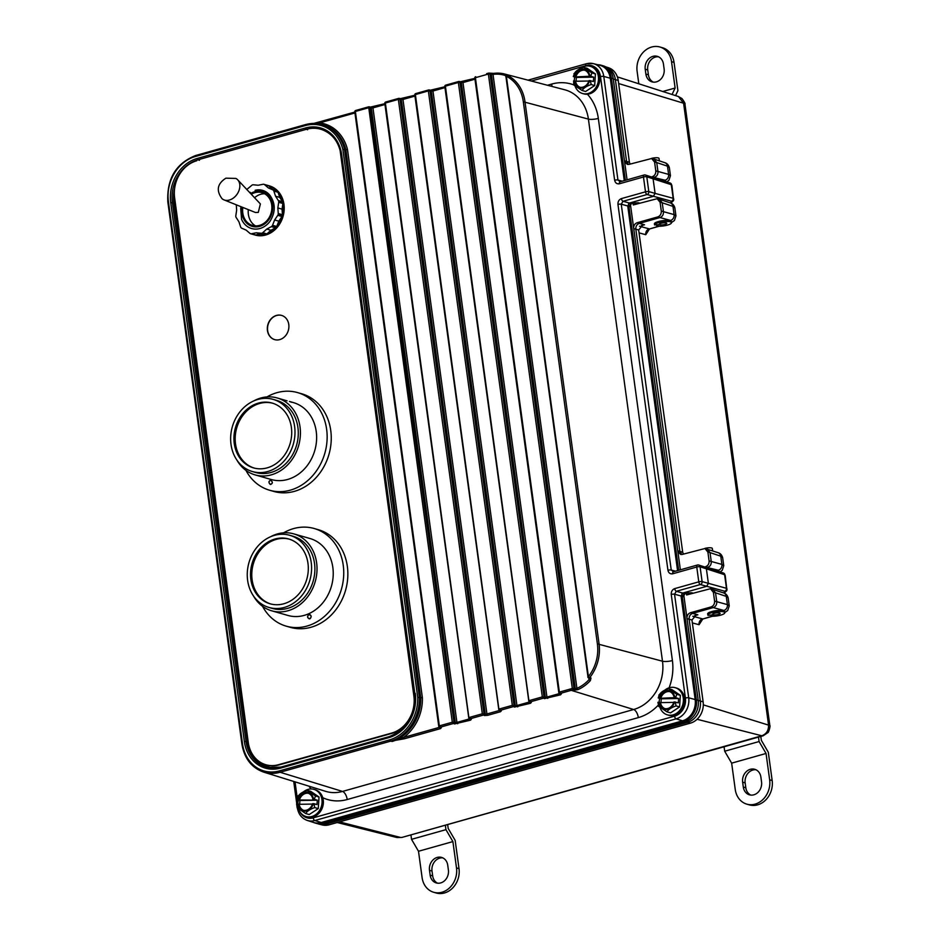 <?xml version="1.0" encoding="UTF-8"?>
<svg xmlns="http://www.w3.org/2000/svg" width="940" height="940" viewBox="0 0 940 940"><rect width="100%" height="100%" fill="white"/><g stroke="black" fill="none" stroke-linecap="round" stroke-linejoin="round"><path stroke-width="1.41" d="M671.889 185.427L673.451 198.434L671.043 183.629A2.432 2.315 138 0 1 671.583 184.828A2.432 0.599 172.2 0 0 671.313 184.687L646.791 176.779L648.811 191.596L655.098 193.393L653.065 178.576L650.68 176.814M670.385 183.136A2.432 2.315 138 0 1 671.043 183.629A2.432 2.432 0 0 0 669.997 182.947L669.997 182.947A2.432 2.068 108.5 0 1 671.313 184.687L673.169 198.293A2.432 2.091 105.1 0 1 671.43 201.207L647.073 194.521L623.02 201.289L629.483 203.04L653.347 196.319L655.098 193.393L673.169 198.293A2.432 0.599 172.2 0 1 673.451 198.434A2.432 2.338 134.4 0 1 671.43 201.207L671.489 201.195M724.787 591.213L724.764 591.213A2.432 2.091 -74.9 0 0 726.467 588.311L724.611 574.704A2.432 2.068 -71.5 0 0 723.295 572.965A2.432 2.432 0 0 1 724.329 573.647L724.881 574.845A2.432 2.315 -42 0 0 723.683 573.153M629.706 206.647L631.433 203.475A2.432 1.163 74.3 0 1 631.116 203.475L629.483 203.04L627.732 205.954L621.246 204.203L671.242 570.039L675.484 571.191M677.564 570.604L627.732 205.954L628.907 206.271M300.118 812.078A15.122 12.772 -74 0 0 313.243 817.835L674.567 716.163A15.122 12.772 -74 0 0 685.401 698.032L671.242 594.444C671.125 591.554 672.288 589.603 674.732 588.605A2.432 1.163 74.3 0 0 676.307 591.307L682.769 593.046L706.645 586.337L708.384 583.411L706.363 568.594L703.978 566.832M682.769 593.046L681.03 595.972L674.544 594.221L688.703 697.809L695.177 699.56L681.03 595.972L682.205 596.289M624.266 180.586L610.272 78.185A17.778 15.005 -74 0 0 600.495 65.448A17.778 15.005 -74 0 0 599.708 65.224L593.351 63.626A17.566 14.829 106 0 1 603.786 76.434L611.458 78.549M685.401 698.032A2.432 0.599 -7.8 0 1 688.703 697.809A17.566 14.829 106 0 1 676.13 718.853L314.806 820.526A17.566 14.829 106 0 1 307.274 820.444L313.514 822.441A17.778 15.005 -74 0 0 314.312 822.676A17.778 15.005 -74 0 0 321.127 822.535L682.452 720.863A17.778 15.005 -74 0 0 695.177 699.56L696.364 699.924M508.34 75.588A1.222 1.046 104.1 0 1 508.704 75.682L507.483 75.376A38.869 32.818 106 0 1 524.966 101.638L599.05 643.759A38.869 32.818 106 0 1 589.768 677.564L591.013 678.01A1.222 1.034 109.4 0 1 589.874 678.386L588.628 677.952A1.222 1.034 109.5 0 1 587.994 677.082L505.955 76.775M490.222 73.438A1.222 1.022 104.1 0 1 491.35 74.331L490.034 74.001A1.222 1.022 -75.9 0 0 488.906 73.109A1.222 0.599 78 0 0 488.765 73.097A1.222 0.599 78 0 0 488.389 74.119A37.647 31.784 -74 0 0 486.485 74.577L475.405 77.703L559.359 692.11L570.451 688.996A37.647 31.784 -74 0 0 572.331 688.397L574.481 690.101L577.818 689.666L576.913 688.362A37.706 31.843 -74 0 0 589.039 679.608L590.344 680.63L591.013 678.01M508.704 75.682L507.588 74.965A1.222 0.646 -69 0 0 506.942 75.271M342.877 149.472A39.433 33.288 -74 0 0 305.817 125.419L306.135 124.421L321.257 124.291A40.655 34.322 106 0 0 306.287 124.421L305.817 125.419L195.367 156.498A37.647 31.784 -74 0 0 168.413 201.618L242.496 743.74A37.647 31.784 -74 0 0 279.321 770.918L389.771 739.839A39.433 33.288 -74 0 0 417.76 697.48L342.877 149.472L345.826 149.636A40.69 34.357 -74 0 0 322.538 124.621L321.257 124.291A40.655 34.322 106 0 1 344.522 149.284L419.416 697.433A40.655 34.322 106 0 1 390.57 741.178L392.321 741.437L403.577 737.43L404.365 738.781L390.547 741.178A1.222 0.811 96.4 0 1 390.547 741.178L280.096 772.257L342.512 791.433L633.642 709.512A40.302 34.028 -74 0 0 662.489 661.22L588.405 119.098A40.302 34.028 -74 0 0 564.74 89.782L504.674 74.037A38.928 32.865 106 0 1 507.588 74.965M354.838 112.13L319.906 121.918L319.612 122.905A41.912 35.391 106 0 1 347.471 149.448L422.389 697.75L417.76 697.48M723.918 593.023L724.716 591.225A2.432 2.338 -45.6 0 0 726.738 588.452L725.187 575.445M685.002 593.328A2.432 1.163 -105.7 0 1 684.731 593.493L684.731 593.493A2.432 1.163 -105.7 0 1 684.414 593.493L691.64 592.776A2.432 2.045 103.5 0 1 690.724 592.799L685.366 593.316A2.432 1.163 -105.7 0 1 685.048 593.316M632.326 203.146A2.432 1.163 -105.7 0 1 632.08 203.299L631.433 203.475A2.432 1.163 74.3 0 0 631.704 203.31M723.295 572.965L698.69 565.034A2.432 2.056 -74 0 0 697.703 565.034A2.432 1.163 -105.7 0 0 697.363 565.034A2.432 1.163 -105.7 0 0 696.763 567.02L672.711 573.788A2.432 1.163 -105.7 0 1 673.31 571.802L697.363 565.034A2.432 2.432 0 0 1 698.69 565.034A2.432 2.056 -74 0 1 700.089 566.797L702.11 581.613L726.467 588.311A2.432 0.599 -7.8 0 1 726.738 588.452L724.881 574.845A2.432 0.599 -7.8 0 0 724.611 574.704L700.089 566.797A2.432 0.599 -7.8 0 0 696.763 567.02L698.784 581.837A2.432 1.163 74.3 0 0 700.359 584.539L676.307 591.307L674.544 594.221A2.432 0.599 -7.8 0 0 671.242 594.444M600.495 76.657A2.432 0.599 172.2 0 1 603.786 76.434L617.944 180.022L620.353 181.784A2.432 1.163 74.3 0 0 620.012 181.784A2.432 1.163 74.3 0 0 619.413 183.77C616.887 184.17 615.3 182.995 614.643 180.245L600.495 76.657A15.122 12.772 -74 0 0 585.691 65.741L531.37 81.028M621.446 198.587A2.432 1.163 74.3 0 0 623.02 201.289L621.246 204.203A2.432 0.599 -7.8 0 0 617.956 204.427C617.827 201.536 618.99 199.586 621.446 198.587L645.498 191.819L643.465 177.002L619.413 183.77M619.848 181.855L644.064 175.016A2.432 1.163 74.3 0 1 644.405 175.016A2.432 2.056 106 0 1 645.392 175.016L669.997 182.947M639.353 203.251L637.438 202.782A2.432 2.045 -76.5 0 0 638.342 202.758L639.811 203.111M384.848 103.694L370.125 107.16A1.222 1.022 104 0 1 370.583 107.148L369.267 106.819A1.222 1.222 0 0 0 368.645 106.831L368.809 106.831A1.222 1.022 104 0 1 369.267 106.819L369.267 106.819A1.222 1.022 104 0 1 369.996 107.712L453.95 722.12A1.222 1.01 106.2 0 1 453.08 723.589L440.108 727.231L441.353 727.642L440.531 728.606L404.365 738.781M373.415 106.902L370.583 107.148A1.222 1.022 104 0 1 371.312 108.041L368.351 107.83L355.379 111.472L439.332 725.891L452.305 722.237L368.645 106.831L355.673 110.485L354.956 111.942M454.408 723.965L452.305 722.237L455.277 722.508A1.222 1.01 106.2 0 1 454.408 723.965L470.541 720.158L471.363 719.194A1.222 1.034 -72 0 1 470.834 719.182L470.329 718.454M414.846 95.246L400.123 98.712A1.222 1.022 104 0 1 400.593 98.712L399.277 98.383A1.222 1.222 0 0 0 398.654 98.394L398.819 98.394A1.222 1.022 104 0 1 400.005 99.264L483.959 713.683A1.222 1.01 106.2 0 1 483.089 715.14L470.118 718.795L469.342 717.443L482.314 713.789L398.36 99.382L385.377 103.036L468.919 717.913A1.222 1.034 -72 0 0 469.589 718.783L469.589 718.783A1.222 1.034 -72 0 0 470.118 718.795L471.363 719.194M403.424 98.465L400.593 98.712A1.222 1.022 104 0 1 401.31 99.593L398.36 99.382L398.654 98.394L385.682 102.037L384.965 103.506M484.406 715.528L482.314 713.789L485.275 714.059A1.222 1.01 106.2 0 1 484.406 715.528L487.707 715.328L500.538 711.709L501.373 710.746A1.222 1.034 -72 0 1 500.844 710.746L500.339 710.005M433.434 90.017L444.855 86.762L430.132 90.275A1.222 1.022 104 0 1 430.591 90.263L429.286 89.935A1.222 1.222 0 0 0 428.663 89.946L428.828 89.946A1.222 1.022 104 0 1 430.015 90.828L513.969 705.235A1.222 1.01 106.2 0 1 513.099 706.692L500.127 710.346L499.34 708.995L512.323 705.352L428.358 90.933L415.386 94.588L498.929 709.465A1.222 1.034 -72 0 0 499.598 710.334L499.598 710.334A1.222 1.034 -72 0 0 500.127 710.346L501.373 710.746M444.973 87.632L432.964 91.016L433.27 90.017L430.591 90.263A1.222 1.022 104 0 1 431.319 91.157L428.358 90.933L428.663 89.946L415.691 93.6L414.975 95.058M514.415 707.08L512.323 705.352L515.285 705.623A1.222 1.01 106.2 0 1 514.415 707.08L530.548 703.273L531.382 702.309A1.222 1.034 -72 0 1 530.853 702.298L530.348 701.557M474.865 78.361L460.142 81.827A1.222 1.022 104 0 1 460.6 81.815L459.296 81.498A1.222 1.222 0 0 0 458.673 81.498L458.826 81.498A1.222 1.022 104 0 1 460.024 82.379L543.978 696.787A1.222 1.01 106.2 0 1 543.109 698.255L530.137 701.898L529.349 700.559L542.321 696.904L458.368 82.497L445.396 86.151L528.938 701.017A1.222 1.034 -72 0 0 529.608 701.898L529.608 701.898A1.222 1.034 -72 0 0 530.137 701.898L531.382 702.309M463.432 81.58L460.6 81.815A1.222 1.022 104 0 1 461.329 82.708L458.368 82.497L458.673 81.498L445.689 85.152L444.984 86.609M544.424 698.632L542.321 696.904L545.294 697.175A1.222 1.01 106.2 0 1 544.424 698.632L560.557 694.825L561.38 693.861A1.222 1.034 -72 0 1 560.851 693.849L560.357 693.121M506.378 76.305A1.222 0.646 -63.6 0 1 507.483 75.376A1.222 1.046 104.1 0 0 507.295 75.306L507.295 75.306A1.222 1.222 0 0 0 505.791 76.657L506.378 76.305L588.405 676.624A37.647 31.784 -74 0 0 597.394 643.877L523.322 101.755A37.647 31.784 -74 0 0 506.378 76.305M508.528 75.611L507.295 75.306M589.768 677.564L587.829 676.965A1.222 1.222 0 0 0 588.628 677.952A1.222 1.034 109.5 0 0 589.768 677.564M506.037 75.74A37.706 31.843 -74 0 0 493.018 74.401L576.913 688.362L575.292 688.668L572.331 688.397L488.389 74.119L490.034 74.001L573.976 688.28A1.222 1.01 106.1 0 1 573.165 689.725A38.869 32.818 106 0 1 571.226 690.336L560.134 693.462L559.359 692.11L558.947 692.58A1.222 1.034 -72 0 0 559.606 693.45L559.606 693.45A1.222 1.034 -72 0 0 560.134 693.462L561.38 693.861M574.481 690.101A1.222 1.01 -73.9 0 0 575.292 688.668L491.35 74.331L493.018 74.401A1.222 0.611 -97.7 0 1 493.488 73.379L489.305 73.109A1.222 1.222 0 0 0 488.765 73.097L486.791 73.59L486.485 74.577M493.488 73.379L493.488 73.379A1.222 0.611 -97.7 0 1 493.618 73.391A38.928 32.865 106 0 1 504.674 74.037L493.488 73.379M389.771 739.839L390.57 741.178L389.771 739.839M347.471 149.448L345.826 149.636L420.732 697.797A40.69 34.357 -74 0 1 392.321 741.437A1.222 0.917 100 0 1 392.297 741.448M354.956 112.965L319.612 122.905L314.994 123.422M368.504 106.925L355.673 110.485A1.222 1.222 0 0 0 354.791 111.825L438.745 726.232A1.222 1.222 0 0 0 439.579 727.231L439.579 727.231A1.222 1.034 -72 0 0 440.108 727.231L439.332 725.891L438.91 726.35A1.222 1.034 -72 0 0 439.579 727.231L440.825 727.63A1.222 1.034 -72 0 0 441.353 727.642M354.827 112.083L313.878 123.398M724.681 612.058L723.906 610.459L713.26 607.581L692.604 613.385L697.832 614.795L696.117 615.101L691.957 619.989L689.114 619.225L700.288 700.97A17.872 15.099 106 0 1 687.493 722.402L326.168 824.075A17.872 15.099 106 0 1 319.306 824.204A17.872 15.099 106 0 1 318.507 823.981L317.72 823.722M712.884 589.321L715.528 592.799L713.378 592.282L710.452 588.722L723.647 592.928C725.821 593.539 727.325 595.185 728.148 597.852L726.268 596.395L715.528 592.799L716.75 601.729C716.891 604.643 715.728 606.594 713.26 607.581L711.098 606.923L690.442 612.739L692.604 613.385C690.136 614.361 688.973 616.311 689.114 619.225L687.023 618.602M713.378 592.282L714.588 601.083L727.395 604.62L729.24 605.924L728.148 597.852M686.329 593.081L686.588 594.961L710.452 588.722M719.37 571.649L718.407 570.239L707.115 567.548M707.385 549.113L710.029 552.591L707.891 552.074L704.953 548.514L718.148 552.708C720.334 553.331 721.826 554.976 722.649 557.643L720.769 556.186L710.029 552.591L711.251 561.521C711.404 564.435 710.241 566.374 707.761 567.361L705.07 566.867M688.362 592.776L688.585 594.409M707.891 552.074L709.089 560.875L721.897 564.399L723.753 565.716L722.649 557.643M677.869 551.627L680.63 554.412L682.475 554.365L704.953 548.514M671.383 222.04L670.608 220.442L659.962 217.563L639.317 223.368L644.534 224.778L642.819 225.083L638.659 229.971L635.828 229.207L679.843 551.369L682.71 552.321L683.451 554.095M660.091 202.264L657.154 198.704L659.586 199.304L662.23 202.782L660.091 202.264L661.29 211.065L674.098 214.602L675.954 215.906L674.85 207.834L672.97 206.377L662.23 202.782L663.452 211.712C663.593 214.626 662.43 216.576 659.962 217.563L657.8 216.905L637.155 222.721L639.317 223.368C636.85 224.343 635.687 226.293 635.828 229.207L633.725 228.584M633.043 203.064L633.29 204.955L657.154 198.704M635.076 202.758L635.287 204.391M666.084 181.632L665.109 180.233L653.817 177.531M654.593 162.056L651.655 158.496L654.099 159.095L656.743 162.573L654.593 162.056L655.791 170.857L668.599 174.382L670.455 175.698L669.351 167.625L667.482 166.168L656.743 162.573L657.953 171.503C658.094 174.417 656.931 176.368 654.463 177.343L651.784 176.849M624.571 161.609L627.344 164.394L629.177 164.347L651.655 158.496M629.412 162.303L618.226 80.464A17.778 15.005 106 0 0 608.45 67.727L605.572 66.799A17.872 15.099 106 0 1 615.383 79.594L626.557 161.351L629.412 162.303L630.152 164.077M638.659 229.971L682.71 552.321M639.459 226.211L649.258 228.867A4.876 4.171 105.1 0 0 645.768 234.706L649.446 229.019M692.757 616.229L702.556 618.884A4.876 4.171 -74.9 0 0 699.066 624.724L702.744 619.037M691.957 619.989L703.132 701.839A17.778 15.005 106 0 1 690.407 723.142L329.082 824.815A17.778 15.005 106 0 1 322.267 824.944L319.306 824.204M657.8 216.905C660.244 215.906 661.408 213.968 661.29 211.065M652.301 176.697C654.757 175.698 655.92 173.747 655.791 170.857M686.952 618.579C686.834 615.677 687.998 613.738 690.442 612.739M711.098 606.923C713.542 605.924 714.706 603.985 714.588 601.083M705.599 566.714C708.055 565.716 709.218 563.765 709.089 560.875M633.666 228.561C633.536 225.659 634.7 223.72 637.155 222.721M763.151 735.773L761.823 735.773C766.617 733.928 768.838 730.204 768.497 724.599L683.591 103.224L678.492 96.55L617.38 76.892M618.649 83.554L683.591 103.224L684.978 104.34L769.848 725.516C770.683 725.492 768.603 732.953 767.804 732.659L763.127 735.785L401.85 837.446L396.95 837.528L400.499 837.446L339.446 821.901M684.978 104.34L684.978 104.34C685.46 103.858 684.461 101.931 681.97 98.571L678.492 96.55M769.848 725.516L703.308 704.859M401.85 837.446L761.823 735.773L697.069 719.276M624.477 160.846L626.557 161.351L628.461 164.476M659.198 226.246L649.857 228.878L658.587 226.234M677.764 550.864L679.843 551.369L681.747 554.494M712.496 616.264L703.155 618.896L711.886 616.252M289.32 539.161A33.723 28.47 -74 0 0 272.741 540.629A33.723 28.47 -74 0 0 251.791 573.553A33.723 28.47 -74 0 0 270.767 603.985M308.637 614.654C306.887 616.981 307.392 618.332 310.13 618.708C311.892 616.382 311.387 615.03 308.637 614.654L309.765 614.596M309.013 618.767L310.13 618.708M283.575 532.839A50.784 42.876 106 0 1 288.274 530.477A50.784 42.876 106 0 1 314.195 528.515A50.784 42.876 106 0 1 343.735 574.058A50.784 42.876 106 0 1 312.174 624.219A50.784 42.876 106 0 1 286.254 626.169A50.784 42.876 106 0 1 262.554 606.312M314.195 528.515L318.296 529.69A50.784 42.876 106 0 1 347.847 575.233A50.784 42.876 106 0 1 316.275 625.394A50.784 42.876 106 0 1 290.354 627.344L286.254 626.169M287.346 602.516A33.723 28.47 106 0 1 270.144 603.809A33.723 28.47 106 0 1 250.522 573.576A33.723 28.47 106 0 1 271.484 540.265A33.723 28.47 106 0 1 288.697 538.972A33.723 28.47 106 0 1 308.308 569.217A33.723 28.47 106 0 1 287.346 602.516M270.579 536.74A37.541 31.702 106 0 1 289.743 535.295A37.541 31.702 106 0 1 311.587 568.97A37.541 31.702 106 0 1 288.251 606.042A37.541 31.702 106 0 1 269.087 607.487A37.541 31.702 106 0 1 247.255 573.823A37.541 31.702 106 0 1 270.579 536.74M289.743 535.295L293.057 536.246A37.541 31.702 106 0 1 314.888 569.91A37.541 31.702 106 0 1 291.553 606.982A37.541 31.702 106 0 1 272.4 608.439L269.087 607.487M270.379 536.834A40.021 33.793 106 0 1 273.305 535.401A40.021 33.793 106 0 1 293.738 533.861A40.021 33.793 106 0 1 317.015 569.758A40.021 33.793 106 0 1 292.14 609.273A40.021 33.793 106 0 1 271.719 610.812A40.021 33.793 106 0 1 253.471 595.937M293.738 533.861L309.953 538.503A40.021 33.793 106 0 1 333.23 574.387A40.021 33.793 106 0 1 308.355 613.914A40.021 33.793 106 0 1 287.934 615.453L271.719 610.812M308.649 614.736C306.992 616.957 307.486 618.261 310.118 618.626C311.786 616.382 311.293 615.089 308.649 614.736L310.259 614.819M309.53 618.837L310.118 618.626M272.718 403.237A33.723 28.47 -74 0 0 236.704 428.005A33.723 28.47 -74 0 0 254.176 468.061M253.776 400.91A40.021 33.793 106 0 1 277.136 397.949L287.088 400.863M270.978 480.246L270.967 480.234C268.534 480.986 268.311 482.385 270.285 484.441L270.297 484.441C272.741 483.689 272.964 482.291 270.978 480.246M266.972 396.915A50.784 42.876 106 0 1 297.592 392.603A50.784 42.876 106 0 1 297.886 392.685A50.784 42.876 106 0 1 324.794 453.397A50.784 42.876 106 0 1 269.651 490.257A50.784 42.876 106 0 1 269.357 490.163A50.784 42.876 106 0 1 245.951 470.399M301.399 393.684A50.784 42.876 106 0 1 301.693 393.778A50.784 42.876 106 0 1 301.998 393.86A50.784 42.876 106 0 1 328.906 454.572A50.784 42.876 106 0 1 273.752 491.432A50.784 42.876 106 0 1 273.458 491.338M253.342 467.838A33.723 28.47 106 0 1 235.482 427.524A33.723 28.47 106 0 1 272.095 403.048A33.723 28.47 106 0 1 272.295 403.107A33.723 28.47 106 0 1 290.154 443.422A33.723 28.47 106 0 1 253.542 467.897A33.723 28.47 106 0 1 253.342 467.838M273.364 399.441A37.541 31.702 106 0 1 293.257 444.326A37.541 31.702 106 0 1 252.484 471.563A37.541 31.702 106 0 1 252.273 471.504A37.541 31.702 106 0 1 232.38 426.619A37.541 31.702 106 0 1 273.141 399.382A37.541 31.702 106 0 1 273.364 399.441M276.231 400.264A37.541 31.702 106 0 1 276.454 400.322A37.541 31.702 106 0 1 276.666 400.393A37.541 31.702 106 0 1 296.558 445.266A37.541 31.702 106 0 1 255.797 472.514A37.541 31.702 106 0 1 255.574 472.444M277.136 397.949A40.021 33.793 106 0 1 277.37 398.008A40.021 33.793 106 0 1 298.567 445.854A40.021 33.793 106 0 1 255.116 474.9A40.021 33.793 106 0 1 254.881 474.829A40.021 33.793 106 0 1 236.868 460.024M293.115 402.52A40.021 33.793 106 0 1 293.351 402.579A40.021 33.793 106 0 1 293.586 402.649A40.021 33.793 106 0 1 314.782 450.495A40.021 33.793 106 0 1 271.331 479.541A40.021 33.793 106 0 1 271.096 479.471M291.541 402.261L289.661 401.533M270.309 484.359C272.647 483.63 272.87 482.279 270.955 480.316L270.943 480.316C268.629 481.045 268.417 482.385 270.309 484.359L270.779 484.5M713.166 614.807L708.043 615.383A8.53 2.115 172.2 0 1 707.855 615.03A8.53 2.115 172.2 0 1 716.022 611.775A8.53 2.115 172.2 0 1 724.764 612.716A8.53 2.115 172.2 0 1 720.298 615.242A8.53 2.115 172.2 0 1 711.38 616.229L713.131 614.795A3.819 0.94 172.2 0 1 712.532 614.384A3.819 0.94 172.2 0 1 716.186 612.939A3.819 0.94 172.2 0 1 720.099 613.35A3.819 0.94 172.2 0 1 717.479 614.631A3.819 0.94 172.2 0 1 713.166 614.807L713.037 613.808M712.99 613.832L713.131 614.795M712.649 550.875L712.32 548.466A4.9 1.21 172.2 0 0 709.665 547.75A4.9 1.21 172.2 0 0 704.73 548.466M711.31 614.948L711.38 616.229M659.375 224.061L656.672 226.07A8.53 2.115 172.2 0 0 666.143 225.436A8.53 2.115 172.2 0 0 671.477 222.698A8.53 2.115 172.2 0 0 662.923 221.734A8.53 2.115 172.2 0 0 654.557 224.907L659.457 224.637A3.819 0.94 172.2 0 0 663.769 224.695A3.819 0.94 172.2 0 0 666.801 223.332A3.819 0.94 172.2 0 0 662.888 222.921A3.819 0.94 172.2 0 0 659.234 224.366A3.819 0.94 172.2 0 0 659.457 224.637L659.398 224.037M659.351 160.858L659.022 158.449A4.9 1.21 172.2 0 0 656.367 157.732A4.9 1.21 172.2 0 0 651.432 158.449M656.707 224.778L656.672 226.07M654.452 224.061C653.394 221.159 672.394 218.762 671.36 221.922A8.53 2.115 172.2 0 0 662.817 220.959A8.53 2.115 172.2 0 0 654.452 224.131L654.557 224.907M322.044 802.748A14.135 11.938 106 0 1 306.076 816.543A14.135 11.938 106 0 1 298.662 809.152A14.135 11.938 106 0 0 306.076 816.543L307.38 816.907A14.135 11.938 106 0 0 323.348 803.124A14.135 11.938 106 0 1 307.38 816.907L306.076 816.543A14.135 11.938 106 0 0 322.044 802.748A14.135 11.938 106 0 0 313.854 789.353A14.135 11.938 106 0 1 322.044 802.748M297.851 803.923A14.135 11.938 106 0 1 297.886 803.148A14.135 11.938 106 0 1 298.38 800.046A14.135 11.938 106 0 0 297.886 803.148A14.135 11.938 106 0 0 297.851 803.923L296.605 803.959L297.193 807.93L296.605 803.959L297.863 803.923A8.883 7.508 106 0 0 302.915 810.174A8.883 7.508 106 0 1 297.863 803.923L299.167 804.299L297.863 803.923M313.972 803.677L314.736 807.589C310.165 809.14 307.145 811.114 305.676 813.535L297.369 807.883L305.676 813.535L309.213 814.545L305.676 813.535C307.145 811.114 310.165 809.14 314.736 807.589L318.272 808.6L309.213 814.545L318.272 808.6L314.736 807.589L313.972 803.677L313.255 803.665A9.647 8.143 106 0 1 304.736 811.173A9.647 8.143 106 0 1 297.193 803.935A9.647 8.143 106 0 0 304.736 811.173A9.647 8.143 106 0 0 313.255 803.665L312.585 803.677A8.883 7.508 106 0 1 302.915 810.174A8.883 7.508 106 0 0 312.585 803.677L317.003 804.546L317.285 800.198L314.254 799.341L315.488 795.992L314.254 799.341L312.867 799.341A8.883 7.508 106 0 0 307.803 793.09A8.883 7.508 106 0 1 312.867 799.341L317.285 800.198L299.919 800.492L299.672 804.288L299.919 800.492L296.887 799.623L298.133 796.274C299.625 793.854 302.645 791.868 307.192 790.34L315.488 795.992L319.024 797.002L318.272 808.6L319.024 797.002L315.488 795.992L307.192 790.34L310.729 791.351L319.024 797.002L310.729 791.351L307.192 790.34C302.645 791.868 299.625 793.854 298.133 796.274L297.475 799.587A9.647 8.143 106 0 1 305.982 792.091A9.647 8.143 106 0 1 313.537 799.329A9.647 8.143 106 0 0 305.982 792.091A9.647 8.143 106 0 0 297.475 799.587L298.144 799.576A8.883 7.508 106 0 1 307.803 793.09A8.883 7.508 106 0 0 298.144 799.576L299.449 799.952A8.883 7.508 106 0 1 308.449 793.301A8.883 7.508 106 0 0 299.449 799.952L317.285 800.198L317.003 804.546L313.972 803.677M303.585 810.327A8.883 7.508 106 0 1 299.167 804.299L312.456 804.076L299.167 804.299A8.883 7.508 106 0 0 303.585 810.327M303.561 791.786A14.135 11.938 106 0 1 313.854 789.353L315.159 789.729A14.135 11.938 106 0 1 323.348 803.124A14.135 11.938 106 0 0 315.159 789.729L313.854 789.353A14.135 11.938 106 0 0 303.561 791.786M579.98 68.737A14.135 11.938 106 0 1 590.273 66.305A14.135 11.938 106 0 1 598.463 79.7A14.135 11.938 106 0 1 582.495 93.495A14.135 11.938 106 0 1 575.08 86.092M593.692 77.15L576.337 77.433L573.306 76.575L574.552 73.226C576.032 70.805 579.052 68.82 583.611 67.281L591.906 72.944L590.673 76.281L593.692 77.15L593.41 81.486L589.662 80.617A9.647 8.143 106 0 1 581.155 88.125A9.647 8.143 106 0 1 573.6 80.875L574.269 80.864A14.135 11.938 106 0 1 574.305 80.1A14.135 11.938 106 0 1 574.798 76.998M590.273 66.305L591.566 66.669A14.135 11.938 106 0 1 599.767 80.065A14.135 11.938 106 0 1 583.787 93.859L582.495 93.495M590.39 80.629L591.154 84.541C586.584 86.092 583.564 88.066 582.095 90.487L573.611 84.882M573.6 80.875L573.788 84.823M579.992 87.279A8.883 7.508 106 0 1 575.586 81.24L574.269 80.864A8.883 7.508 106 0 0 579.334 87.126A8.883 7.508 106 0 0 588.992 80.629L589.662 80.617M588.875 81.028L575.586 81.24M583.399 67.269L587.136 68.291L595.443 73.954L594.679 85.552L585.62 91.497L582.095 90.487M594.679 85.552L591.154 84.541M576.337 77.433L576.091 81.24M574.552 73.226L573.941 73.708M595.443 73.954L591.906 72.944M573.306 76.575L573.894 76.54A9.647 8.143 106 0 1 582.401 69.031A9.647 8.143 106 0 1 589.944 76.281L590.673 76.281M589.944 76.281L589.274 76.281A8.883 7.508 106 0 0 584.222 70.03A8.883 7.508 106 0 0 574.563 76.528L573.894 76.54M574.563 76.528L575.868 76.904A8.883 7.508 106 0 1 584.868 70.253M575.868 76.904L589.274 76.281M664.886 690.113A14.135 11.938 106 0 1 675.178 687.681A14.135 11.938 106 0 1 683.38 701.076A14.135 11.938 106 0 1 667.4 714.87A14.135 11.938 106 0 1 659.986 707.468M678.61 698.526L661.243 698.808L658.223 697.95L659.457 694.601C660.949 692.181 663.969 690.195 668.516 688.656L676.812 694.319L675.578 697.656L678.61 698.526L678.327 702.861L674.579 701.992A9.647 8.143 106 0 1 666.061 709.5A9.647 8.143 106 0 1 658.517 702.25L659.187 702.25A14.135 11.938 106 0 1 659.21 701.475A14.135 11.938 106 0 1 659.704 698.373M675.178 687.681L676.483 688.045A14.135 11.938 106 0 1 684.673 701.44A14.135 11.938 106 0 1 668.704 715.234L667.4 714.87M675.296 702.004L676.06 705.917C671.489 707.468 668.469 709.442 667 711.862L658.517 706.257M658.517 702.25L657.93 702.286L658.693 706.198M664.909 708.654A8.883 7.508 106 0 1 660.491 702.615L659.187 702.25A8.883 7.508 106 0 0 664.239 708.502A8.883 7.508 106 0 0 673.909 702.004L674.579 701.992M673.78 702.403L660.491 702.615M668.387 688.644L672.053 689.666L680.349 695.33L679.596 706.927L670.537 712.873L667 711.862M679.596 706.927L676.06 705.917M661.243 698.808L660.996 702.615M659.457 694.601L658.846 695.083M680.349 695.33L676.812 694.319M658.223 697.95L658.799 697.915A9.647 8.143 106 0 1 667.306 690.407A9.647 8.143 106 0 1 674.861 697.656L675.578 697.656M674.861 697.656L674.192 697.668A8.883 7.508 106 0 0 669.127 691.405A8.883 7.508 106 0 0 659.469 697.903L658.799 697.915M659.469 697.903L660.773 698.279A8.883 7.508 106 0 1 669.774 691.629M660.773 698.279L674.192 697.668M288.78 324.523A12.596 10.634 -74 0 0 281.565 315.405A12.596 10.634 -74 0 0 267.442 330.492A12.596 10.634 -74 0 0 274.644 339.622A12.596 10.634 -74 0 0 288.78 324.523M281.671 315.429A12.596 10.634 -74 0 0 267.642 330.551A12.596 10.634 -74 0 0 274.75 339.646M196.766 160.752A30.879 26.073 -74 0 0 174.617 197.717L248.254 742.389A30.879 26.073 -74 0 0 265.926 764.761A30.879 26.073 -74 0 0 278.428 764.725L391.733 733.059A30.879 26.073 -74 0 0 413.882 696.093L340.245 151.411A30.879 26.073 -74 0 0 339.951 149.613M266.232 764.855A30.879 26.073 -74 0 0 266.549 764.948A30.879 26.073 -74 0 0 279.051 764.913L392.368 733.235A30.879 26.073 -74 0 0 411.626 715.657M414.176 707.585A30.879 26.073 -74 0 0 414.517 696.27L364.191 324.077M255.516 225.894A17.061 14.405 106 0 1 249.876 219.513A18.694 18.694 0 0 1 248.325 209.632M254.552 197.729A18.694 18.694 0 0 1 256.55 196.213A17.061 14.405 106 0 1 258.935 194.909A17.061 14.405 106 0 1 264.704 193.781M242.873 207.446A17.061 14.405 -74 0 0 252.566 225.424A17.061 14.405 -74 0 0 261.285 224.766A17.061 14.405 -74 0 0 271.883 207.905A17.061 14.405 -74 0 0 261.954 192.618A17.061 14.405 -74 0 0 253.224 193.276A17.061 14.405 -74 0 0 251.309 194.275M224.002 199.879L255.457 212.499L258.288 212.405L260.38 203.921L237.703 179.81A12.314 9.071 -55.7 0 0 235.846 178.424L225.905 178.177C217.305 183.676 216.012 190.514 222.028 198.669A12.314 9.071 -55.7 0 0 224.002 199.879A12.314 9.071 -55.7 0 0 230.817 199.527A12.314 9.071 -55.7 0 0 239.066 190.338A12.314 9.071 -55.7 0 0 237.703 179.81M251.004 193.957L255.574 191.971L255.139 190.291A19.399 16.38 106 0 1 262.589 190.374A19.399 16.38 106 0 1 270.215 195.708C275.667 203.792 275.573 212.37 269.933 221.417A20.316 17.155 -74 0 1 251.673 228.549A20.316 17.155 -74 0 1 241.604 219.408L240.722 208.668A19.399 16.38 106 0 1 241.004 206.694M249.817 192.7A19.399 16.38 106 0 1 250.322 192.371L250.628 193.546M254 234.706A25.592 21.608 -74 0 0 254.399 234.824L255.245 235.071A25.592 21.608 -74 0 0 267.007 234.589A25.592 21.608 -74 0 0 284.186 209.573A25.592 21.608 -74 0 0 269.322 185.85L268.488 185.615A25.592 21.608 -74 0 0 268.076 185.497A2.432 2.056 106 0 1 268.758 185.862L272.529 189.105L276.983 191.043A2.432 2.056 106 0 1 278.052 192.277L279.732 197.4L282.541 201.748A2.432 2.056 106 0 1 282.881 203.487L282.035 209.138L282.447 214.731A2.432 2.056 106 0 1 281.976 216.505L278.816 221.17L276.724 226.493A2.432 2.056 106 0 1 275.561 227.844L270.943 230.265L266.913 233.907A2.432 2.056 106 0 1 266.173 234.354A25.592 21.608 -74 0 0 276.243 227.292A25.592 21.608 -74 0 0 282.364 215.66A25.592 21.608 -74 0 0 282.87 202.57A25.592 21.608 -74 0 0 277.629 191.525A25.592 21.608 -74 0 0 268.488 185.615M236.269 204.803L236.657 210.102L235.822 215.754A2.432 2.056 -74 0 0 236.163 217.493L238.96 221.84L240.652 226.963A2.432 2.056 -74 0 0 241.721 228.197L246.163 230.136L249.934 233.379A2.432 2.056 -74 0 0 250.639 233.743L254.834 234.941A25.592 21.608 -74 0 0 266.173 234.354A2.432 2.056 106 0 1 265.374 234.459L260.533 233.989L255.633 234.965A2.432 2.056 106 0 1 254.787 234.93A2.432 2.056 106 0 1 254.752 234.93M254.399 234.824A25.592 21.608 -74 0 0 254.822 234.941L250.604 233.731M250.663 193.593A18.083 15.263 106 0 1 253.917 191.971A18.083 15.263 106 0 1 262.225 191.643A18.083 15.263 106 0 1 272.729 208.398A18.083 15.263 106 0 1 260.603 226.07A18.083 15.263 106 0 1 252.284 226.399A18.083 15.263 106 0 1 242.062 207.117M265.374 234.459L261.179 233.261A2.432 2.056 -74 0 0 262.73 232.709L266.913 233.907M275.561 227.844L271.378 226.646L266.76 229.066L262.73 232.709M271.378 226.646A2.432 2.056 -74 0 0 272.541 225.295L276.724 226.493M281.976 216.505L277.782 215.307L274.633 219.972L272.541 225.295M277.782 215.307A2.432 2.056 -74 0 0 278.264 213.533L282.447 214.731M282.881 203.487L278.698 202.288L277.852 207.94L278.264 213.533M278.698 202.288A2.432 2.056 -74 0 0 278.358 200.549L282.541 201.748M278.052 192.277L273.857 191.079L275.549 196.201L278.358 200.549M273.857 191.079A2.432 2.056 -74 0 0 272.8 189.845L276.983 191.043M268.758 185.862L264.575 184.663L268.346 187.906L272.8 189.845M264.575 184.663A2.432 2.056 -74 0 0 263.071 184.275L258.171 185.251L253.33 184.78A2.432 2.056 -74 0 0 251.791 185.333L246.797 189.481M250.639 233.743A2.432 2.056 -74 0 0 251.438 233.766L255.633 234.965M261.179 233.261L256.338 232.791L251.438 233.766M260.533 233.989L256.338 232.791M270.943 230.265L266.76 229.066M278.816 221.17L274.633 219.972M282.035 209.138L277.852 207.94M279.732 197.4L275.549 196.201M272.529 189.105L268.346 187.906M683.686 594.221L698.197 700.382A17.872 15.099 106 0 1 685.401 721.803L324.077 823.475A17.872 15.099 106 0 1 316.815 823.499L314.971 822.97A17.872 15.099 106 0 1 313.396 822.406M597.781 64.743A17.872 15.099 106 0 1 601.177 65.236L603.022 65.765A17.872 15.099 106 0 1 613.244 78.69L627.062 179.799M630.352 203.886L680.36 569.816M681.841 593.598L696.352 699.854A17.872 15.099 106 0 1 683.556 721.274L322.232 822.947A17.872 15.099 106 0 1 314.971 822.97M601.177 65.236A17.872 15.099 106 0 1 611.4 78.161L625.359 180.28M628.543 203.581L678.657 570.298M447.663 824.556L448.192 828.445L455.16 840.36L459.014 868.63A20.316 17.155 -74 0 1 436.219 893L433.716 892.283A20.316 17.155 -74 0 1 422.095 877.596L418.5 851.264L411.532 839.338L410.933 834.896M433.716 892.283A20.316 17.155 -74 0 0 456.499 867.914L452.904 841.582L418.5 851.264M447.734 865.188A10.763 9.095 -74 0 0 441.577 857.409A10.763 9.095 -74 0 0 429.498 870.323L430.156 875.164A10.763 9.095 106 0 0 436.313 882.942A10.763 9.095 106 0 0 448.392 870.029L447.734 865.188M437.605 883.201A10.763 9.095 106 0 1 432.67 875.88L430.156 875.164M442.799 857.868A10.763 9.095 -74 0 0 432.012 871.039L432.67 875.88M452.904 841.582L445.948 829.656L411.532 839.338M445.948 829.656L445.337 825.202M760.812 736.431L761.341 740.32L768.297 752.247L772.163 780.505A20.316 17.155 -74 0 1 749.368 804.887L746.865 804.158A20.316 17.155 -74 0 1 735.245 789.471L731.649 763.151L724.681 751.225L724.07 746.771M746.865 804.158A20.316 17.155 -74 0 0 769.649 779.789L766.053 753.469L731.649 763.151M760.883 777.075A10.763 9.095 -74 0 0 754.726 769.284A10.763 9.095 -74 0 0 742.647 782.209L743.305 787.039A10.763 9.095 106 0 0 749.462 794.829A10.763 9.095 106 0 0 761.541 781.904L760.883 777.075M750.755 795.076A10.763 9.095 106 0 1 745.82 787.755L743.305 787.039M755.948 769.754A10.763 9.095 -74 0 0 745.161 782.926L745.82 787.755M766.053 753.469L759.097 741.543L724.681 751.225M759.097 741.543L758.486 737.089M675.566 95.61L677.905 90.675L674.039 62.404L671.524 61.688L675.12 88.019L672.065 94.482M671.524 61.688A20.316 17.155 -74 0 0 659.915 47A20.316 17.155 -74 0 0 637.12 71.37L638.812 83.789M662.77 91.497L675.12 88.019M645.886 74.084A10.763 9.095 -74 0 0 652.043 81.874A10.763 9.095 -74 0 0 664.122 68.961L663.464 64.12A10.763 9.095 106 0 0 657.307 56.341A10.763 9.095 106 0 0 645.228 69.254L645.886 74.084L648.4 74.812L647.731 69.971A10.763 9.095 106 0 1 658.529 56.8M674.039 62.404A20.316 17.155 -74 0 0 662.418 47.717L659.915 47M648.4 74.812A10.763 9.095 -74 0 0 653.323 82.133M629.377 206.4L631.116 203.475L638.342 202.758M670.62 203.005L671.43 201.207M691.64 592.776L693.109 593.128M724.716 591.225L700.359 584.539A2.432 2.056 -74 0 0 702.11 581.613A2.432 0.599 -7.8 0 0 698.784 581.837L674.732 588.605M682.769 593.058L684.414 593.493L682.663 596.418M313.243 817.835A2.432 1.163 -105.7 0 0 314.806 820.526L322.467 822.876M674.567 716.163A2.432 1.163 -105.7 0 0 676.13 718.853L683.791 721.203M174.664 198.117A34.874 29.445 -74 0 0 175.016 202.958L203.851 414.011M256.855 759.649A34.874 29.445 -74 0 0 278.358 767.698M614.643 180.245A2.432 0.599 172.2 0 1 617.944 180.022L622.186 181.173M570.451 688.996L571.226 690.336L633.642 709.512A7.308 3.478 -105.7 0 1 638.319 717.608L347.201 799.529A47.611 40.197 106 0 1 322.749 797.684M597.394 643.877L662.489 661.22A7.308 1.81 172.2 0 0 672.405 660.55A47.611 40.197 106 0 1 669.092 687.798M590.344 680.63A38.928 32.865 106 0 1 577.818 689.666M523.322 101.755L588.405 119.098A7.308 1.81 -7.8 0 0 598.322 118.416L672.405 660.55M486.65 73.672L486.955 73.59A38.869 32.818 106 0 1 488.624 73.167M195.367 156.498L195.661 155.511L305.97 124.515M314.054 123.398L319.776 122M470.834 719.182L469.589 718.783A1.222 1.222 0 0 1 468.755 717.784L384.801 103.377A1.222 1.222 0 0 1 385.682 102.037L398.513 98.477M500.844 710.746L499.598 710.334A1.222 1.222 0 0 1 498.764 709.348L414.81 94.94A1.222 1.222 0 0 1 415.691 93.6L428.522 90.029M530.853 702.298L529.608 701.898A1.222 1.222 0 0 1 528.774 700.899L444.82 86.492A1.222 1.222 0 0 1 445.689 85.152L458.532 81.592M415.28 693.356A36.954 31.196 106 0 1 388.831 737.63L280.496 768.121A36.954 31.196 106 0 1 244.353 741.448L170.739 202.734A36.954 31.196 106 0 1 197.189 158.461L305.524 127.969A36.954 31.196 106 0 1 341.666 154.642L414.857 693.826M279.321 770.918L280.096 772.257A38.869 32.818 106 0 1 263.729 772.139L325.534 791.316A40.302 34.028 -74 0 0 342.512 791.433A7.308 3.478 -105.7 0 1 347.201 799.529M199.456 160.27L197.964 159.8A35.732 30.174 -74 0 0 172.396 202.617L246.01 741.343A35.732 30.174 -74 0 0 267.242 767.393A35.732 30.174 -74 0 0 280.661 767.205M267.994 767.569A35.685 30.127 106 0 1 247.525 741.754L173.912 203.028A35.685 30.127 106 0 1 174.64 188.329M175.016 202.958L170.739 202.734M307.65 129.744L306.299 129.321L197.964 159.8L197.189 158.461M341.208 154.818A35.732 30.174 -74 0 0 321.609 129.508A35.732 30.174 -74 0 0 306.299 129.321L305.524 127.969M388.831 737.63L389.125 736.643L280.801 767.122L388.995 736.725M248.172 741.766L244.353 741.448M422.389 697.75A41.912 35.391 106 0 1 403.577 737.43L439.709 727.266M384.954 104.516L372.957 107.9L456.922 722.414L469.706 718.818M457.71 723.765L456.922 722.414L455.277 722.508L371.312 108.041L384.836 103.647M414.963 96.08L402.966 99.452L486.932 713.977L499.716 710.382M487.707 715.328L486.932 713.977L485.275 714.059L401.31 99.593L414.846 95.198M517.717 706.88L516.941 705.529L515.285 705.623L431.319 91.157L432.964 91.016L516.941 705.529L529.725 701.933L530.548 703.273M474.982 79.195L462.974 82.567L546.951 697.092L559.735 693.485M547.726 698.432L546.951 697.092L545.294 697.175L461.329 82.708L474.865 78.314M589.039 679.608L588.828 678.022M547.491 85.258L551.745 84.06A47.611 40.197 106 0 1 573.576 84.812M587.418 94.223A47.611 40.197 106 0 1 598.322 118.416M658.141 705.282A47.611 40.197 106 0 1 638.319 717.608M311.163 788.966A47.611 40.197 106 0 1 308.896 786.157M672.711 573.788C670.185 574.187 668.587 573.012 667.941 570.263L617.956 204.427M295.031 781.857L297.193 797.731M297.475 799.787L297.898 802.889M528.022 80.159L586.29 63.755A2.432 1.163 74.3 0 1 586.607 63.755A17.566 14.829 106 0 1 593.351 63.626L586.29 63.755A2.432 1.163 74.3 0 0 585.691 65.741M685.624 593.163A2.432 1.163 -105.7 0 1 685.366 593.316L682.992 596.665M667.941 570.263A2.432 0.599 -7.8 0 1 671.242 570.039L673.651 571.802M637.438 202.782L632.08 203.299A2.432 1.163 -105.7 0 1 631.762 203.299M644.064 175.016A2.432 1.163 74.3 0 0 643.465 177.002A2.432 0.599 172.2 0 1 646.791 176.779A2.432 2.056 106 0 0 645.392 175.016A2.432 2.432 0 0 0 644.064 175.016M645.498 191.819A2.432 1.163 74.3 0 0 647.073 194.521A2.432 2.056 106 0 0 648.811 191.596A2.432 0.599 172.2 0 0 645.498 191.819M469.765 718.841L470.541 720.158M499.763 710.393L500.538 711.709M559.782 693.509L560.557 694.825M560.851 693.849L559.606 693.45A1.222 1.222 0 0 1 558.783 692.451L474.818 78.044A1.222 1.222 0 0 1 475.699 76.704L474.982 78.173M267.242 767.393L280.801 767.122L280.496 768.121M321.609 129.508C332.372 133.433 338.858 141.928 341.079 154.983L414.693 693.697C415.727 715.14 407.196 729.452 389.125 736.643L389.289 736.643M439.755 727.278L440.531 728.606M551.745 84.06A7.308 3.478 -105.7 0 1 551.851 86.41M690.407 723.142L685.507 721.767M329.082 824.815L324.183 823.44M703.132 701.839L698.197 700.406M618.226 80.464L613.291 79.031M645.768 234.706L639.059 232.885M699.066 624.724L692.345 622.903M718.407 570.239A4.876 4.171 105.1 0 0 721.897 564.399L720.769 556.186A4.876 4.136 108.5 0 0 718.148 552.708M723.906 610.459A4.876 4.171 105.1 0 0 727.395 604.62L726.268 596.395A4.876 4.136 108.5 0 0 723.647 592.928M697.832 614.795L694.578 615.712M665.109 180.233A4.876 4.171 105.1 0 0 668.599 174.382L667.482 166.168A4.876 4.136 108.5 0 0 664.85 162.691C667.036 163.313 668.54 164.958 669.351 167.625M670.608 220.442A4.876 4.171 105.1 0 0 674.098 214.602L672.97 206.377A4.876 4.136 108.5 0 0 670.349 202.911C672.535 203.522 674.027 205.167 674.85 207.834M644.534 224.778L641.28 225.694M724.047 611.282A8.131 2.009 172.2 0 0 715.88 610.706A8.131 2.009 172.2 0 0 708.161 613.456M707.75 614.243C705.928 611.364 725.645 608.673 724.658 611.94A8.53 2.115 172.2 0 0 715.916 611A8.53 2.115 172.2 0 0 707.75 614.243L707.855 615.03M670.761 221.276A8.131 2.009 172.2 0 0 662.582 220.689A8.131 2.009 172.2 0 0 654.875 223.438M278.428 764.725L279.051 764.913M391.733 733.059L392.368 733.235M413.882 696.093L414.517 696.27M266.173 234.354L261.99 233.155M263.905 184.311L268.088 185.497A2.432 2.056 106 0 1 268.065 185.497L263.94 184.311M277.629 191.525L273.446 190.326M282.87 202.57L278.675 201.371M282.364 215.66L278.17 214.461M276.254 227.292A2.432 2.056 106 0 1 276.243 227.292L272.06 226.094M685.401 721.803L683.556 721.274M698.197 700.382L696.352 699.854M324.077 823.475L322.232 822.947M613.244 78.69L611.4 78.161M459.014 868.63L456.499 867.914M432.012 871.039L429.498 870.323M772.163 780.505L769.649 779.789M745.161 782.926L742.647 782.209M647.731 69.971L645.228 69.254M602.176 65.988L600.495 65.448M316.016 823.099L314.312 822.676M692.639 593.258L690.724 592.799M724.2 593.128L726.82 590.602L727.031 588.992M297.299 807.613C298.368 814.087 301.693 818.364 307.274 820.444M293.715 781.445L296.793 803.947M670.913 203.111L673.534 200.584L673.745 198.975M306.135 124.421A1.222 1.222 0 0 0 306.111 124.433L195.661 155.511C175.945 163.349 166.674 178.835 167.837 201.959L241.909 744.092C244.329 758.451 251.603 767.804 263.729 772.139M440.825 727.63L440.331 726.89M396.95 837.528L337.225 822.524M654.099 159.095L664.85 162.691M671.454 222.545L674.415 220.524L675.954 215.906M649.857 228.867L648.494 229.818L648.67 229.066M659.586 199.304L670.349 202.911M666.836 181.89L668.916 180.316L670.455 175.698M724.74 612.563L727.701 610.542L729.24 605.924M703.155 618.884L701.792 619.836L701.968 619.084M720.134 571.908L722.214 570.333L723.753 565.716M269.651 490.257L273.752 491.432M252.484 471.563L255.797 472.514M255.116 474.9L271.331 479.541M289.426 401.462L293.351 402.579M273.141 399.382L276.454 400.322M297.592 392.603L301.693 393.778M724.658 611.94L724.764 612.716M671.36 221.922L671.477 222.698M298.062 795.804L297.522 796.756L298.062 795.804M265.926 764.761L266.549 764.948"/></g></svg>
